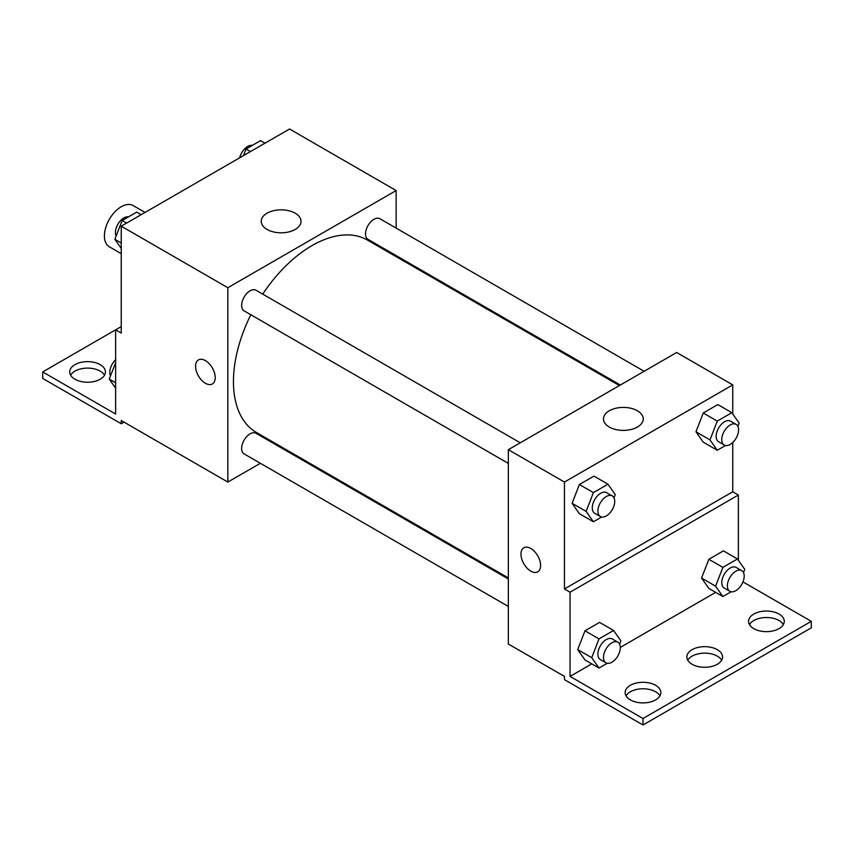 <?xml version="1.0" encoding="UTF-8"?>
<svg xmlns="http://www.w3.org/2000/svg" width="854" height="854" viewBox="0 0 854 854"><rect width="100%" height="100%" fill="white"/><g stroke="black" fill="none" stroke-linecap="round" stroke-linejoin="round"><path stroke-width="1.28" d="M145.041 212.432L133.149 205.568A23.805 13.739 120 0 0 114.799 211.941A23.805 13.739 120 0 0 104.412 235.896A23.805 13.739 120 0 0 109.344 246.795L121.247 253.659M121.247 326.591L115.632 329.825L115.632 414.041L42.7 371.938L115.632 329.825L121.247 333.071L121.247 226.182L289.549 129.007L396.139 190.549L396.139 228.114M198.459 359.908A13.888 8.017 -120 0 0 196.335 371.042A13.888 8.017 -120 0 0 205.398 383.275A13.888 8.017 60 0 1 196.324 371.042A13.888 8.017 60 0 1 198.459 359.908A13.888 8.017 60 0 1 212.336 367.925A13.888 8.017 60 0 1 212.336 383.958A13.888 8.017 60 0 1 205.398 383.275A13.888 8.017 -120 0 0 212.336 383.958M42.7 371.938L42.7 378.418L121.247 423.765L121.247 420.52L227.837 482.062L227.837 287.723L121.247 226.182M520.246 442.799L256.008 290.243A11.903 6.875 120 0 0 246.838 293.424A11.903 6.875 120 0 0 241.639 305.401A11.903 6.875 120 0 0 244.105 310.856L508.343 463.412M508.343 578.969L256.008 433.277A11.903 6.875 120 0 0 246.838 436.469A11.903 6.875 120 0 0 241.639 448.446A11.903 6.875 120 0 0 244.105 453.89L508.343 606.447M285.065 449.023L284.168 449.546M260.374 463.284L227.837 482.062M396.139 255.602L396.139 256.638M227.837 287.723L396.139 190.549M644.119 371.287L379.881 218.72A11.903 6.875 120 0 0 370.711 221.912A11.903 6.875 120 0 0 365.512 233.889A11.903 6.875 120 0 0 367.978 239.333L620.324 385.026M619.428 385.538L367.53 240.113A111.073 64.135 120 0 0 262.722 294.118M250.82 314.731A111.073 64.135 120 0 0 233.452 381.653A111.073 64.135 120 0 0 256.456 432.498L508.343 577.934M295.206 213.201A19.898 11.486 180 0 1 301.035 221.325A19.898 11.486 180 0 1 281.137 232.811A19.898 11.486 180 0 1 261.239 221.325A19.898 11.486 180 0 1 273.515 210.703A19.898 11.486 180 0 1 295.206 213.201M121.247 423.765L124.043 422.143M70.636 375.173A17.849 10.301 180 0 1 100.206 371.127A17.849 10.301 180 0 1 104.53 375.173M100.206 364.647A17.849 10.301 180 0 1 105.437 371.938A17.849 10.301 180 0 1 87.578 382.24A17.849 10.301 180 0 1 69.729 371.938A17.849 10.301 180 0 1 80.746 362.416A17.849 10.301 180 0 1 100.206 364.647M732.753 442.468L732.753 491.776L564.451 588.95L570.056 592.196L570.056 676.411L642.998 718.513L642.998 724.993L564.451 679.645L564.451 676.411L508.343 644.012L508.343 449.674L676.656 352.499L732.753 384.887L732.753 413.966M523.854 547.777A13.888 8.017 -120 0 0 521.719 558.9A13.888 8.017 -120 0 0 530.793 571.134A13.888 8.017 60 0 1 521.719 558.9A13.888 8.017 60 0 1 523.844 547.777A13.888 8.017 60 0 1 537.732 555.794A13.888 8.017 60 0 1 537.732 571.828A13.888 8.017 60 0 1 530.793 571.134A13.888 8.017 -120 0 0 537.732 571.828M564.451 588.95L564.451 482.062L508.343 449.674M695.967 431.782L703.248 442.158L695.967 431.782L703.248 413.005L695.967 431.782L709.994 439.885L717.275 421.097L731.857 412.685L739.137 423.05L737.867 426.327M717.83 404.582L703.248 413.005L717.83 404.582L731.857 412.685M572.095 503.305L579.375 513.67L572.095 503.305L579.375 484.517L572.095 503.305L586.122 511.397L593.402 492.619L607.984 484.207L615.264 494.573L613.994 497.85M593.957 476.105L579.375 484.517L593.957 476.105L607.984 484.207M564.451 482.062L732.753 384.887M637.426 410.774A19.898 11.486 180 0 1 643.254 418.898A19.898 11.486 180 0 1 623.356 430.395A19.898 11.486 180 0 1 603.458 418.898A19.898 11.486 180 0 1 615.745 408.287A19.898 11.486 180 0 1 637.426 410.774M732.753 491.776L738.368 495.021L738.368 560.245M742.969 581.894L811.3 621.338L811.3 627.818L642.998 724.993M811.3 621.338L642.998 718.513M687.758 660.217A17.849 10.301 180 0 1 717.328 656.16A17.849 10.301 180 0 1 721.651 660.217M749.47 624.584A17.849 10.301 180 0 1 766.422 617.517A17.849 10.301 180 0 1 783.364 624.584M626.046 695.839A17.849 10.301 180 0 1 642.998 688.772A17.849 10.301 180 0 1 659.939 695.839M738.368 495.021L570.056 592.196M577.699 649.584L584.99 659.95L577.699 649.584L584.99 630.796L577.699 649.584L591.726 657.676L599.017 638.899L613.588 630.476L620.879 640.852L619.609 644.129M599.561 622.385L584.99 630.796L599.561 622.385L613.588 630.476M701.572 578.062L708.863 588.427L701.572 578.062L708.863 559.285L701.572 578.062L715.599 586.164L722.89 567.376L737.461 558.964L744.752 569.33L743.482 572.607M723.434 550.862L708.863 559.285L723.434 550.862L737.461 558.964M715.652 592.356L620.324 647.385M591.779 663.868L570.056 676.411M717.328 649.68A17.849 10.301 180 0 1 722.559 656.972A17.849 10.301 180 0 1 704.71 667.284A17.849 10.301 180 0 1 686.851 656.972A17.849 10.301 180 0 1 697.878 647.449A17.849 10.301 180 0 1 717.328 649.68M753.794 628.629A17.849 10.301 180 0 1 748.563 621.338A17.849 10.301 180 0 1 766.422 611.037A17.849 10.301 180 0 1 784.271 621.338A17.849 10.301 180 0 1 773.254 630.86A17.849 10.301 180 0 1 753.794 628.629M630.369 699.885A17.849 10.301 180 0 1 625.139 692.605A17.849 10.301 180 0 1 642.998 682.293A17.849 10.301 180 0 1 660.847 692.605A17.849 10.301 180 0 1 649.83 702.127A17.849 10.301 180 0 1 630.369 699.885M601.654 517.012L593.402 521.773L586.122 511.397M612.254 495.918L606.639 492.683A11.903 6.875 120 0 0 597.469 495.864A11.903 6.875 120 0 0 592.281 507.842A11.903 6.875 120 0 0 594.747 513.297L600.351 516.531A11.903 6.875 120 0 0 612.254 509.657A11.903 6.875 120 0 0 612.254 495.918A11.903 6.875 120 0 0 603.084 499.11A11.903 6.875 120 0 0 597.885 511.087A11.903 6.875 120 0 0 600.351 516.531M593.402 521.773L579.375 513.67M593.402 492.619L579.375 484.517M725.526 445.489L717.275 450.25L709.994 439.885M736.127 424.406L730.512 421.161A11.903 6.875 120 0 0 721.342 424.353A11.903 6.875 120 0 0 716.154 436.33A11.903 6.875 120 0 0 718.62 441.774L724.224 445.019A11.903 6.875 120 0 0 736.127 438.145A11.903 6.875 120 0 0 736.127 424.406A11.903 6.875 120 0 0 726.957 427.587A11.903 6.875 120 0 0 721.758 439.564A11.903 6.875 120 0 0 724.224 445.019M717.275 450.25L703.248 442.158M717.275 421.097L703.248 413.005M607.258 663.28L599.017 668.041L591.726 657.676M617.858 642.197L612.254 638.952A11.903 6.875 120 0 0 603.084 642.144A11.903 6.875 120 0 0 597.885 654.121A11.903 6.875 120 0 0 600.351 659.566L605.966 662.811A11.903 6.875 120 0 0 617.858 655.936A11.903 6.875 120 0 0 617.858 642.197A11.903 6.875 120 0 0 608.688 645.389A11.903 6.875 120 0 0 603.5 657.356A11.903 6.875 120 0 0 605.966 662.811M599.017 668.041L584.99 659.95M599.017 638.899L584.99 630.796M731.131 591.769L722.89 596.53L715.599 586.164M741.742 570.675L736.127 567.44A11.903 6.875 120 0 0 726.957 570.632A11.903 6.875 120 0 0 721.758 582.599A11.903 6.875 120 0 0 724.224 588.054L729.839 591.288A11.903 6.875 120 0 0 741.742 584.424A11.903 6.875 120 0 0 741.742 570.675A11.903 6.875 120 0 0 732.561 573.867A11.903 6.875 120 0 0 727.373 585.844A11.903 6.875 120 0 0 729.839 591.288M722.89 596.53L708.863 588.427M722.89 567.376L708.863 559.285M121.247 248.407L114.863 239.323L122.143 220.535L136.725 212.123L141.156 214.685M121.247 243.006L114.863 239.323M126.573 223.097L122.143 220.535M128.474 216.884A11.903 6.875 120 0 0 119.848 221.399A11.903 6.875 120 0 0 115.407 232.523A11.903 6.875 120 0 0 116.133 236.046M243.465 155.62L246.016 149.023L260.598 140.611L265.028 143.162M250.457 151.585L246.016 149.023M252.346 145.372A11.903 6.875 120 0 0 239.686 157.798M115.632 388.207L109.248 379.123L115.632 362.662M115.632 382.805L109.248 379.123M115.632 359.705A11.903 6.875 120 0 0 109.803 372.323A11.903 6.875 120 0 0 110.518 375.845"/></g></svg>
